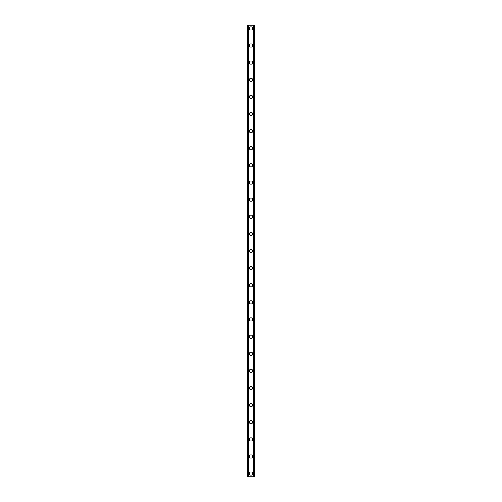 <?xml version="1.0" encoding="UTF-8"?>
<svg xmlns="http://www.w3.org/2000/svg" width="502" height="502" viewBox="0 0 502 502"><rect width="100%" height="100%" fill="white"/><g stroke="black" fill="none" stroke-linecap="round" stroke-linejoin="round"><path stroke-width="0.75" d="M249.368 473.637A1.631 1.631 0 0 1 251 472.005A1.631 1.631 0 0 1 252.631 473.637A1.631 1.631 0 0 1 251 475.268A1.631 1.631 0 0 1 249.368 473.637M249.368 456.513A1.631 1.631 0 0 1 251 454.881A1.631 1.631 0 0 1 252.631 456.513A1.631 1.631 0 0 1 251 458.144A1.631 1.631 0 0 1 249.368 456.513M249.368 439.388A1.631 1.631 0 0 1 251 437.757A1.631 1.631 0 0 1 252.631 439.388A1.631 1.631 0 0 1 251 441.02A1.631 1.631 0 0 1 249.368 439.388M249.368 422.257A1.631 1.631 0 0 1 251 420.626A1.631 1.631 0 0 1 252.631 422.257A1.631 1.631 0 0 1 251 423.889A1.631 1.631 0 0 1 249.368 422.257M249.368 405.133A1.631 1.631 0 0 1 251 403.501A1.631 1.631 0 0 1 252.631 405.133A1.631 1.631 0 0 1 251 406.764A1.631 1.631 0 0 1 249.368 405.133M249.368 388.008A1.631 1.631 0 0 1 251 386.377A1.631 1.631 0 0 1 252.631 388.008A1.631 1.631 0 0 1 251 389.64A1.631 1.631 0 0 1 249.368 388.008M249.368 370.884A1.631 1.631 0 0 1 251 369.252A1.631 1.631 0 0 1 252.631 370.884A1.631 1.631 0 0 1 251 372.515A1.631 1.631 0 0 1 249.368 370.884M249.368 353.753A1.631 1.631 0 0 1 251 352.128A1.631 1.631 0 0 1 252.631 353.753A1.631 1.631 0 0 1 251 355.385A1.631 1.631 0 0 1 249.368 353.753M249.368 336.629A1.631 1.631 0 0 1 251 334.997A1.631 1.631 0 0 1 252.631 336.629A1.631 1.631 0 0 1 251 338.26A1.631 1.631 0 0 1 249.368 336.629M249.368 319.504A1.631 1.631 0 0 1 251 317.873A1.631 1.631 0 0 1 252.631 319.504A1.631 1.631 0 0 1 251 321.136A1.631 1.631 0 0 1 249.368 319.504M249.368 302.38A1.631 1.631 0 0 1 251 300.748A1.631 1.631 0 0 1 252.631 302.38A1.631 1.631 0 0 1 251 304.011A1.631 1.631 0 0 1 249.368 302.38M249.368 285.249A1.631 1.631 0 0 1 251 283.624A1.631 1.631 0 0 1 252.631 285.249A1.631 1.631 0 0 1 251 286.88A1.631 1.631 0 0 1 249.368 285.249M249.368 268.124A1.631 1.631 0 0 1 251 266.493A1.631 1.631 0 0 1 252.631 268.124A1.631 1.631 0 0 1 251 269.756A1.631 1.631 0 0 1 249.368 268.124M249.368 251A1.631 1.631 0 0 1 251 249.368A1.631 1.631 0 0 1 252.631 251A1.631 1.631 0 0 1 251 252.631A1.631 1.631 0 0 1 249.368 251M249.368 233.876A1.631 1.631 0 0 1 251 232.244A1.631 1.631 0 0 1 252.631 233.876A1.631 1.631 0 0 1 251 235.507A1.631 1.631 0 0 1 249.368 233.876M249.368 216.751A1.631 1.631 0 0 1 251 215.12A1.631 1.631 0 0 1 252.631 216.751A1.631 1.631 0 0 1 251 218.376A1.631 1.631 0 0 1 249.368 216.751M249.368 199.62A1.631 1.631 0 0 1 251 197.989A1.631 1.631 0 0 1 252.631 199.62A1.631 1.631 0 0 1 251 201.252A1.631 1.631 0 0 1 249.368 199.62M249.368 182.496A1.631 1.631 0 0 1 251 180.864A1.631 1.631 0 0 1 252.631 182.496A1.631 1.631 0 0 1 251 184.127A1.631 1.631 0 0 1 249.368 182.496M249.368 165.371A1.631 1.631 0 0 1 251 163.74A1.631 1.631 0 0 1 252.631 165.371A1.631 1.631 0 0 1 251 167.003A1.631 1.631 0 0 1 249.368 165.371M249.368 148.247A1.631 1.631 0 0 1 251 146.615A1.631 1.631 0 0 1 252.631 148.247A1.631 1.631 0 0 1 251 149.872A1.631 1.631 0 0 1 249.368 148.247M249.368 131.116A1.631 1.631 0 0 1 251 129.485A1.631 1.631 0 0 1 252.631 131.116A1.631 1.631 0 0 1 251 132.748A1.631 1.631 0 0 1 249.368 131.116M249.368 113.992A1.631 1.631 0 0 1 251 112.36A1.631 1.631 0 0 1 252.631 113.992A1.631 1.631 0 0 1 251 115.623A1.631 1.631 0 0 1 249.368 113.992M249.368 96.867A1.631 1.631 0 0 1 251 95.236A1.631 1.631 0 0 1 252.631 96.867A1.631 1.631 0 0 1 251 98.499A1.631 1.631 0 0 1 249.368 96.867M249.368 79.743A1.631 1.631 0 0 1 251 78.111A1.631 1.631 0 0 1 252.631 79.743A1.631 1.631 0 0 1 251 81.374A1.631 1.631 0 0 1 249.368 79.743M249.368 62.612A1.631 1.631 0 0 1 251 60.98A1.631 1.631 0 0 1 252.631 62.612A1.631 1.631 0 0 1 251 64.243A1.631 1.631 0 0 1 249.368 62.612M249.368 45.487A1.631 1.631 0 0 1 251 43.856A1.631 1.631 0 0 1 252.631 45.487A1.631 1.631 0 0 1 251 47.119A1.631 1.631 0 0 1 249.368 45.487M249.368 28.363A1.631 1.631 0 0 1 251 26.731A1.631 1.631 0 0 1 252.631 28.363A1.631 1.631 0 0 1 251 29.994A1.631 1.631 0 0 1 249.368 28.363M254.15 25.1L247.329 25.1L247.329 476.9L254.671 476.9L254.671 25.1L254.15 25.1L254.15 476.9M254.671 25.1L254.671 476.9M247.329 476.9L247.329 25.1M247.85 25.1L247.85 476.9M248.477 25.1L248.477 476.9M248.653 25.1L248.653 476.9M253.347 25.1L253.347 476.9M253.523 25.1L253.523 476.9"/></g></svg>
